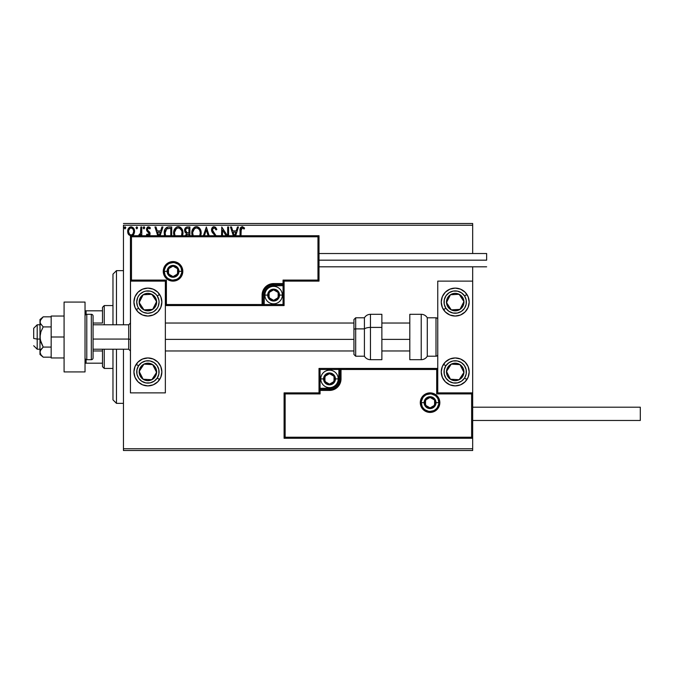 <?xml version="1.0" encoding="UTF-8"?>
<svg xmlns="http://www.w3.org/2000/svg" width="674" height="674" viewBox="0 0 674 674"><rect width="100%" height="100%" fill="white"/><g stroke="black" fill="none" stroke-linecap="round" stroke-linejoin="round"><path stroke-width="1.01" d="M123.452 450.502L472.676 450.502L123.452 450.502L123.452 349.225L123.452 450.502M123.452 225.251L472.676 225.251L472.676 253.534L472.676 225.251L123.452 225.251L123.452 324.775L123.452 225.251M472.676 266.803L472.676 281.125L437.755 281.125L437.755 392.875L472.676 392.875L472.676 266.803M472.676 438.277L472.676 448.749L123.452 448.749L472.676 448.749L472.676 450.502L472.676 281.125L437.755 281.125L437.755 392.875L472.676 392.875L471.623 393.919L436.701 393.919L436.701 369.478L341.019 369.478L341.019 378.906L340.143 383.321L337.64 387.053L333.9 389.555L329.493 390.431L320.066 390.431L320.066 393.919L285.144 393.919L285.144 437.224L471.623 437.224L471.623 393.919L471.623 437.224L285.144 437.224L285.144 393.919L284.091 392.875L284.091 438.277L472.676 438.277L471.623 437.224L472.676 438.277L472.676 392.875L471.623 393.919L436.701 393.919L437.106 369.074L339.966 369.478L339.966 378.906A10.481 10.481 0 0 1 329.493 389.387L320.066 389.387L319.013 390.431L319.013 392.875L284.091 392.875L284.091 438.277L285.144 437.224L284.091 438.277L472.676 438.277M131.885 235.984L134.075 233.878L134.53 230.643L133.359 227.888L130.731 226.86L128.523 228.41L127.681 231.435L128.591 234.611L130.933 236.077M141.784 235.723L141.784 226.995L141.784 235.723L141.784 226.995L140.841 226.995L140.436 233.962L138.515 235.723M139.762 235.942L140.841 234.611L140.841 235.723L140.841 234.611L140.074 235.723L140.571 235.116M149.08 235.875L149.881 234.889L150.016 233.036L147.648 230.222L147.446 229.118L148.322 227.964L149.864 228.874L150.403 228.048L148.465 226.835L147.252 227.357L146.511 228.966L146.797 230.803L149.131 233.575L148.634 234.872L147.033 234.047L146.485 234.813L147.741 235.959M171.718 235.723L171.718 226.995L168.871 226.995L171.718 226.995L171.718 235.723L171.718 226.995L168.871 226.995L166.529 227.5L164.962 229.295L164.203 232.412L164.599 235.799M189.891 235.723L189.891 226.995L189.891 235.723L189.891 226.995L187.448 226.995L185.805 227.542L184.735 229.219L184.845 231.966L186.496 233.592L185.358 235.824M209.142 235.723L206.345 226.995L209.142 235.723L206.345 226.995L203.388 235.723M204.416 235.723L206.269 229.944L208.123 235.723L206.269 229.944L204.416 235.723M227.66 226.995L227.66 235.723L227.66 226.995L228.596 226.995L227.66 226.995L228.596 226.995L228.596 235.723M221.763 226.995L227.424 235.723L221.763 226.995L221.544 235.723M222.487 235.723L222.487 230.104L226.135 235.723L222.487 230.104L222.487 235.723M243.39 228.435L244.106 229.034L244.578 228.09L244.106 229.034L242.286 227.938L240.98 230.618L240.98 235.723L241.241 228.688L242.446 227.947L244.106 229.034L244.578 228.09L242.446 226.691L240.433 227.871L240.037 235.723L240.037 230.963C239.658 228.747 240.407 227.315 242.269 226.683L242.101 226.691M235.673 235.723L238.47 226.995L237.45 226.995L238.47 226.995L235.673 235.723L238.47 226.995L237.45 226.995L236.186 230.912L232.757 230.912L231.502 226.995L230.474 226.995L233.28 235.723M216.186 236.195L212.453 230.002L212.891 228.604L213.978 227.947L214.863 228.157L216.084 229.969L216.843 229.354L215.503 227.214L212.992 226.986L211.552 229.413L212.125 232.159L214.433 234.838M200.625 236.136L201.172 233.052L200.557 229.842L198.535 227.298L196.463 226.683L194.382 227.315L192.242 230.23L191.77 233.111L192.385 236.355M182.452 236.136L182.999 233.052L182.376 229.842L180.354 227.298L178.281 226.683L176.209 227.315L174.069 230.23L173.597 233.111L174.212 236.355M160.142 235.723L162.94 226.995L161.912 226.995L162.94 226.995L160.142 235.723L162.94 226.995L161.912 226.995L160.656 230.912L157.227 230.912L155.972 226.995L154.944 226.995L157.75 235.723M144.758 227.854L144.312 226.936L143.393 227.18L143.242 228.208L143.975 228.874L144.758 227.854L143.975 228.874L144.758 227.854L143.975 228.874L143.191 227.854L143.975 228.874L143.191 227.854L143.975 226.835L143.191 227.854M137.538 228.031L136.856 226.843L135.988 227.854L136.856 228.865L137.555 227.854L136.771 228.874L137.555 227.854L136.771 226.835L135.988 227.854L136.771 228.874L135.988 227.854L136.771 226.835L137.538 227.677M125.019 226.835L125.802 227.854L125.019 226.835L124.235 227.854L125.019 226.835L125.802 227.854L125.6 227.189L124.842 226.86L124.277 227.509L124.842 228.848L125.802 227.854L125.019 228.874L125.802 227.854L125.019 228.874L124.235 227.854L125.103 228.865M472.676 223.498L123.452 223.498L472.676 223.498L472.676 225.251L472.676 223.498M240.652 227.509L242.269 226.683L244.578 228.09M241.241 228.705L241.081 229.202M241.022 229.666L240.98 230.609M231.502 226.995L230.474 226.995L231.502 226.995L232.757 230.912L236.186 230.912L237.45 226.995M234.299 235.723L233.162 232.168L235.79 232.168L234.653 235.723L235.79 232.168L233.162 232.168L234.299 235.723M215.427 227.155L216.843 229.354L214.096 226.683C212.394 227.054 211.535 228.157 211.518 229.986L214.711 235.15L213.548 233.937M214.526 227.997L216.084 229.969L216.843 229.354L216.084 229.969L215.773 229.303M212.495 229.581L213.793 227.981M213.894 232.707L213.304 232.024M213.094 231.738L213.776 232.581M216.101 235.723L214.324 233.153M212.773 233.086L212.428 232.64M211.872 231.654L211.56 230.559M211.67 231.072L211.56 230.601M211.922 228.216L212.689 227.214M212.184 227.787L212.529 227.365M201.113 234.156L201.172 233.052C201.223 229.573 199.647 227.45 196.463 226.683C193.278 227.475 191.711 229.623 191.77 233.111L192.031 235.302M191.787 233.667L191.787 232.555M192.031 230.938L192.242 230.247M192.899 228.907L193.548 228.048M194.971 226.986L195.89 226.725M197.019 226.717L197.533 226.835M198.653 227.374L199.361 227.997M200.557 229.859L200.776 230.424M201.046 231.477L201.113 231.949M199.9 235.268L200.102 234.468M193.211 235.723L192.713 233.111C192.654 230.297 193.91 228.57 196.488 227.938C199.032 228.57 200.279 230.272 200.237 233.061L199.74 235.698M193.362 236.052L192.924 234.872M195.199 228.225L195.62 228.065M192.764 232.227L194.508 228.671M193.851 229.345L193.27 230.331M199.698 230.373L200.186 232.185M198.148 228.444L199.335 229.708M196.926 227.964L197.356 228.065M200.22 233.499L200.186 233.945M186.824 227.062L187.448 226.995C185.535 227.29 184.575 228.444 184.566 230.466L186.496 233.592L185.35 236.186M184.6 229.842L184.819 228.958M185.097 228.368L185.485 227.837M185.738 227.593L186.521 227.146M185.695 231.46L185.502 230.466C185.594 228.966 186.378 228.225 187.877 228.25L188.956 228.25L188.956 232.791L186.984 232.648L188.476 232.791L186.984 232.648L185.518 230.196L185.552 230.997M186.302 235.917L186.85 234.552L188.476 234.047L187.743 234.097M186.285 236.17C186.336 234.746 187.06 234.038 188.476 234.047L188.956 234.047L188.956 235.723L188.956 234.047L188.476 234.047M187.094 234.341L186.378 235.453M186.462 235.184L186.319 235.723M186.647 232.513L186.209 232.21M185.552 229.927L186.454 228.52M182.932 234.156L182.999 233.052C183.042 229.573 181.466 227.45 178.281 226.683C175.097 227.475 173.538 229.623 173.597 233.111L173.976 235.723M173.614 232.564L173.614 233.667M173.656 232.016L174.06 230.247M174.726 228.899L175.366 228.048M176.79 226.986L177.709 226.725M178.846 226.717L179.36 226.835M180.472 227.374L181.18 227.997M182.384 229.859L182.595 230.424M182.865 231.477L182.932 231.949M181.517 230.373L179.596 228.225L180.624 229.008M175.029 235.723L174.532 233.111C174.473 230.297 175.737 228.57 178.315 227.938C180.851 228.57 182.098 230.272 182.056 233.061L181.929 234.468M174.532 233.111L174.583 233.996L174.532 233.111M175.181 236.052L174.743 234.872M174.583 232.227L176.335 228.671M175.678 229.345L175.097 230.331M181.719 235.268L182.005 232.176L181.559 235.698M181.163 229.708L181.778 231.047M178.753 227.964L179.183 228.065M168.871 226.995C165.61 227.441 164.052 229.421 164.195 232.951L164.574 235.723M164.456 235.285L164.33 234.662M164.203 232.395L164.245 231.873M167.203 227.214L168.34 227.012M164.422 230.82L164.313 231.342M165.619 235.656L165.13 232.951L166.697 228.89L170.775 228.25L170.775 235.723L170.775 228.25L169.764 228.25M165.619 230.306L165.13 232.951L165.703 230.137M155.972 226.995L154.944 226.995L155.972 226.995L157.227 230.912L160.656 230.912L161.912 226.995M158.769 235.723L157.632 232.168L160.26 232.168L159.123 235.723L160.26 232.168L157.632 232.168L158.769 235.723M146.485 234.813L147.033 234.047L146.485 234.813L147.252 235.656M147.033 234.047L148.448 234.956M147.042 234.055L147.539 234.662M148.044 234.965L149.148 233.785L148.238 234.99M149.097 234.181L147.985 232.05L149.139 233.996M146.797 230.803L146.485 229.421L147.985 232.05M150.403 228.048L149.864 228.874L150.403 228.048L148.465 226.835L146.485 229.413M146.511 228.966L146.654 228.334M148.474 226.835L147.732 227.003M149.367 227.054L150.016 227.534M149.864 228.874L148.575 227.938L149.62 228.537M149.131 228.098L148.575 227.938L147.429 229.371L147.859 230.491M147.724 228.419L147.496 228.865M147.48 228.916L147.648 230.222L149.788 232.362L148.373 230.938M147.438 229.598L147.547 230.028M149.569 232.008L150.091 233.743L149.788 232.362M149.662 235.302L150.091 233.743M149.99 234.552L149.788 235.1M139.855 234.796L140.697 233.061L138.945 234.83L139.628 234.94M140.841 230.761L140.748 232.682M140.79 232.303L140.832 231.115M140.841 226.995L141.784 226.995L140.841 226.995L140.841 229.994M132.508 235.723L133.663 234.603L134.573 231.435C134.598 228.899 133.452 227.365 131.127 226.835C128.801 227.374 127.656 228.899 127.681 231.435L128.591 234.611L131.127 236.085M133.182 235.201L132.593 235.673M128.203 233.92L127.917 233.17M127.892 233.086L127.698 231.856M128.17 229.042L128.515 228.41M129.298 227.492L129.737 227.189M133.663 234.603L134.522 232.269M131.127 227.938L131.716 228.023L131.127 227.938C132.845 228.376 133.679 229.539 133.637 231.426C133.679 233.33 132.845 234.51 131.127 234.99L131.127 234.99C129.416 234.51 128.582 233.322 128.624 231.426L128.759 230.247L128.624 231.426C128.574 229.539 129.416 228.376 131.127 227.938L132.888 228.899M133.048 229.152L133.604 230.837M130.975 234.982L131.127 234.99C132.845 234.51 133.679 233.33 133.637 231.426L133.039 233.726L131.716 234.889M130.832 234.965L129.568 234.207L128.658 232.024M133.604 232.033L133.637 231.426M192.924 234.864L192.764 233.996M187.877 228.25L188.956 228.25L188.956 232.791L188.476 232.791M181.854 231.317L182.005 232.185M174.743 234.864L174.583 233.996M165.366 234.906L165.24 234.333M167.396 228.503L167.86 228.385M128.624 231.426L128.658 230.837M128.759 230.247L130.006 228.284M131.716 228.023L132.247 228.284M133.503 232.623L133.039 233.726M130.537 234.889L130.006 234.619M116.467 403.355L112.971 399.859L112.971 349.225L112.971 399.859L116.467 403.355L123.452 403.355L116.467 403.355L116.467 349.225L116.467 403.355M112.971 274.141L116.467 270.645L123.452 270.645L116.467 270.645L116.467 324.775L116.467 270.645L112.971 274.141L112.971 324.775L112.971 274.141M147.892 288.11A13.969 13.969 0 0 1 161.861 302.078A13.969 13.969 0 0 1 147.892 316.047L142.551 314.985L138.018 311.952L134.994 307.42L133.924 302.078L134.994 296.728L138.018 292.204L142.551 289.171L147.892 288.11L153.242 289.171L157.775 292.204L160.8 296.728L161.861 302.078L160.8 307.42L157.775 311.952L153.242 314.985L147.892 316.047A13.969 13.969 0 0 1 133.924 302.078A13.969 13.969 0 0 1 147.892 288.11M147.892 357.953A13.969 13.969 0 0 1 161.861 371.922A13.969 13.969 0 0 1 147.892 385.89L142.551 384.829L138.018 381.796L134.994 377.272L133.924 371.922L134.994 366.58L138.018 362.048L142.551 359.015L147.892 357.953L153.242 359.015L157.775 362.048L160.8 366.58L161.861 371.922L160.8 377.272L157.775 381.796L153.242 384.829L147.892 385.89A13.969 13.969 0 0 1 133.924 371.922A13.969 13.969 0 0 1 147.892 357.953M165.357 392.875L165.357 281.125L130.436 281.125L130.436 392.875L165.357 392.875L130.436 392.875L130.512 281.041L131.481 280.081L166.402 280.081L166.402 304.522L262.093 304.522L262.093 295.094L262.97 290.679L265.463 286.947L269.204 284.445L273.619 283.569L283.046 283.569L283.046 280.081L317.968 280.081L317.968 236.776L131.481 236.776L131.481 280.081L131.481 236.776L317.968 236.776L317.968 280.081L319.013 281.125L319.013 235.723L130.436 235.723L130.436 281.125L165.357 281.125L165.357 392.875M455.211 385.89A13.969 13.969 0 0 1 441.243 371.922A13.969 13.969 0 0 1 455.211 357.953L460.561 359.015L465.085 362.048L468.118 366.58L469.18 371.922L468.118 377.272L465.085 381.796L460.561 384.829L455.211 385.89L449.87 384.829L445.337 381.796L442.304 377.272L441.243 371.922L442.304 366.58L445.337 362.048L449.87 359.015L455.211 357.953A13.969 13.969 0 0 1 469.18 371.922A13.969 13.969 0 0 1 455.211 385.89M455.211 316.047A13.969 13.969 0 0 1 441.243 302.078A13.969 13.969 0 0 1 455.211 288.11L460.561 289.171L465.085 292.204L468.118 296.728L469.18 302.078L468.118 307.42L465.085 311.952L460.561 314.985L455.211 316.047L449.87 314.985L445.337 311.952L442.304 307.42L441.243 302.078L442.304 296.728L445.337 292.204L449.87 289.171L455.211 288.11A13.969 13.969 0 0 1 469.18 302.078A13.969 13.969 0 0 1 452.49 315.777M37.196 339.073L33.7 338.483L33.7 328.272L33.7 338.483L37.196 339.073L37.196 349.225L37.196 339.073L39.985 339.073L37.196 339.073L37.196 324.775L37.196 339.073M130.436 339.376L128.692 339.073L128.692 349.225L128.692 339.073L93.071 339.073L128.692 339.073L128.692 324.775L128.692 339.073L130.436 339.376M409.809 339.376L381.872 339.376L409.809 339.376M353.934 339.376L165.357 339.376L353.934 339.376M421.334 402.656L424.131 402.656L421.334 402.656A8.728 8.728 0 0 1 430.071 393.919A8.728 8.728 0 0 1 438.799 402.656L439.844 402.656A9.781 9.781 0 0 0 430.071 392.875A9.781 9.781 0 0 0 420.29 402.656A9.781 9.781 0 0 0 430.071 412.429A9.781 9.781 0 0 0 439.844 402.656L438.799 402.656A8.728 8.728 0 0 1 430.071 411.384A8.728 8.728 0 0 1 421.334 402.656L420.29 402.656L420.475 400.744L423.154 395.739L426.322 393.616L430.071 392.875L433.812 393.616L436.979 395.739L439.103 398.915L439.844 402.656L439.103 406.397L436.979 409.565L433.812 411.688L430.071 412.429L426.322 411.688L423.154 409.565L420.475 404.56L420.29 402.656L421.334 402.656A8.728 8.728 0 0 1 430.071 393.919A8.728 8.728 0 0 1 438.799 402.656A8.728 8.728 0 0 1 430.071 411.384A8.728 8.728 0 0 1 421.334 402.656L422 405.992M319.013 390.271L319.013 390.431A1.045 1.045 0 0 1 320.066 389.387L320.066 388.334L329.493 388.334A9.428 9.428 0 0 0 338.921 378.906L338.921 369.478L320.066 369.478L320.066 388.334L331.33 388.157L336.158 385.57L338.736 380.743L338.921 369.478L339.966 369.478A1.045 1.045 0 0 1 341.019 368.434L341.019 369.478L341.019 368.434L437.755 368.434L340.859 368.434M340.404 368.434L319.013 368.434L319.013 389.816M319.013 392.875L284.091 392.875L285.144 393.919L320.066 393.919L319.013 392.875L320.066 393.919L320.066 390.431L319.013 390.431L319.013 392.875M320.066 390.431L320.066 388.334L319.013 388.334L319.013 390.431L329.493 390.431L329.493 389.387L320.066 389.387L320.066 390.431M329.493 388.334L329.493 389.387L329.493 388.334M338.921 378.906L339.966 378.906A10.481 10.481 0 0 1 329.493 389.387L329.493 390.431A11.525 11.525 0 0 0 341.019 378.906L338.921 378.906M319.013 368.434L319.013 388.334L320.066 388.334L320.066 369.478L319.013 368.434L320.066 369.478L338.921 369.478L338.921 368.434L319.013 368.434M339.966 369.478L339.966 378.906L341.019 378.906L341.019 369.478L338.921 369.478L338.921 368.434L341.019 368.434A1.045 1.045 0 0 0 339.966 369.478M422.809 407.5L423.895 408.823M425.218 409.91L428.361 411.216M430.071 411.384L433.407 410.719M434.915 409.91L436.238 408.823M437.325 407.5L438.631 404.358M438.799 402.656L436.002 402.656A5.94 5.94 0 0 1 430.071 408.587A5.94 5.94 0 0 1 424.131 402.656L424.586 400.381L425.867 398.452L427.796 397.171L430.071 396.716L432.337 397.171L434.267 398.452L435.556 400.381L436.002 402.656L435.556 404.922L434.267 406.852L432.337 408.141L430.071 408.587L427.796 408.141L425.867 406.852L424.586 404.922L424.131 402.656A5.94 5.94 0 0 1 430.071 396.716A5.94 5.94 0 0 1 436.002 402.656L438.799 402.656L438.134 399.311M437.325 397.803L436.238 396.481M434.915 395.394L431.773 394.088M430.071 393.919L426.726 394.585M425.218 395.394L423.895 396.481M422.809 397.803L421.503 400.954M181.769 271.344L178.981 271.344A5.94 5.94 0 0 1 173.041 277.284A5.94 5.94 0 0 1 167.101 271.344L167.556 269.078L168.845 267.148L170.766 265.859L173.041 265.413L175.316 265.859L177.237 267.148L178.526 269.078L178.981 271.344L178.526 273.619L177.237 275.548L175.316 276.829L173.041 277.284L170.766 276.829L168.845 275.548L167.556 273.619L167.101 271.344L164.313 271.344L167.101 271.344A5.94 5.94 0 0 1 173.041 265.413A5.94 5.94 0 0 1 178.981 271.344L181.769 271.344A8.728 8.728 0 0 1 173.041 280.081A8.728 8.728 0 0 1 164.313 271.344L163.26 271.344A9.781 9.781 0 0 0 173.041 281.125A9.781 9.781 0 0 0 182.814 271.344A9.781 9.781 0 0 0 173.041 261.571A9.781 9.781 0 0 0 163.26 271.344L164.313 271.344A8.728 8.728 0 0 1 173.041 262.616A8.728 8.728 0 0 1 181.769 271.344L182.814 271.344L182.629 273.256L179.958 278.261L176.782 280.384L173.041 281.125L169.3 280.384L166.124 278.261L164.009 275.085L163.26 271.344L164.009 267.603L166.124 264.435L169.3 262.312L173.041 261.571L176.782 262.312L179.958 264.435L182.629 269.44L182.814 271.344L181.769 271.344A8.728 8.728 0 0 1 173.041 280.081A8.728 8.728 0 0 1 164.313 271.344A8.728 8.728 0 0 1 173.041 262.616A8.728 8.728 0 0 1 181.769 271.344L181.104 268.008M284.091 281.125L319.013 281.125L319.013 235.723L317.968 236.776L319.013 235.723L130.436 235.723L131.481 236.776L130.436 235.723L130.436 281.125L131.481 280.081L166.402 280.081L166.006 304.926L263.138 304.522L263.138 295.094A10.481 10.481 0 0 1 273.619 284.613L283.046 284.613L284.091 283.569L284.091 281.125L319.013 281.125L317.968 280.081L283.046 280.081L284.091 281.125L283.046 280.081L283.046 283.569L284.091 283.569L284.091 281.125M284.091 283.729L284.091 283.569A1.045 1.045 0 0 1 283.046 284.613L283.046 285.666L273.619 285.666A9.428 9.428 0 0 0 264.191 295.094L264.191 304.522L283.046 304.522L283.046 285.666L271.774 285.843L266.946 288.43L264.368 293.257L264.191 304.522L263.138 304.522A1.045 1.045 0 0 1 262.093 305.566L262.093 304.522L262.093 305.566L165.357 305.566L262.253 305.566M262.708 305.566L284.091 305.566L284.091 284.184M283.046 283.569L283.046 285.666L284.091 285.666L284.091 283.569L273.619 283.569L273.619 284.613L283.046 284.613L283.046 283.569M273.619 285.666L273.619 284.613L273.619 285.666M264.191 295.094L263.138 295.094A10.481 10.481 0 0 1 273.619 284.613L273.619 283.569A11.525 11.525 0 0 0 262.093 295.094L264.191 295.094M284.091 305.566L284.091 285.666L283.046 285.666L283.046 304.522L284.091 305.566L283.046 304.522L264.191 304.522L264.191 305.566L284.091 305.566M263.138 304.522L263.138 295.094L262.093 295.094L262.093 304.522L264.191 304.522L264.191 305.566L262.093 305.566A1.045 1.045 0 0 0 263.138 304.522M180.295 266.5L179.217 265.177M177.894 264.09L174.743 262.784M173.041 262.616L169.696 263.281M168.188 264.09L166.866 265.177M165.779 266.5L164.481 269.642M164.313 271.344L164.97 274.689M165.779 276.197L166.866 277.519M168.188 278.606L171.339 279.912M173.041 280.081L176.377 279.415M177.894 278.606L179.217 277.519M180.295 276.197L181.601 273.046M278.151 293.78L278.151 292.474A5.24 5.24 0 0 1 278.851 295.094L278.151 295.094L278.151 293.78L278.151 295.094L278.851 295.094L278.674 293.738L277.317 291.387L273.619 289.854L269.912 291.387L268.378 295.094L269.912 298.801L273.619 300.334L277.317 298.801L278.851 295.094A5.24 5.24 0 0 1 269.078 297.714A5.24 5.24 0 0 1 273.619 289.854L269.078 292.474L269.078 297.714L273.619 300.334L278.151 297.714L278.151 295.094L278.151 297.714L273.619 300.334L269.078 297.714L269.078 292.474L273.619 289.854A5.24 5.24 0 0 1 278.151 292.474L273.619 289.854L278.151 292.474L278.151 293.78M267.679 295.094A5.94 5.94 0 0 1 273.619 289.154A5.94 5.94 0 0 1 279.55 295.094L282.347 295.094A8.728 8.728 0 0 0 273.619 286.366A8.728 8.728 0 0 0 264.882 295.094L267.679 295.094L268.134 292.819L269.415 290.898L271.344 289.609L273.619 289.154L275.885 289.609L277.814 290.898L279.103 292.819L279.55 295.094L279.103 297.369L277.814 299.29L275.885 300.579L273.619 301.034L271.344 300.579L269.415 299.29L268.134 297.369L267.679 295.094L264.882 295.094A8.728 8.728 0 0 1 273.619 286.366A8.728 8.728 0 0 1 282.347 295.094A8.728 8.728 0 0 1 273.619 303.822A8.728 8.728 0 0 1 264.882 295.094A8.728 8.728 0 0 0 273.619 303.822A8.728 8.728 0 0 0 282.347 295.094L279.55 295.094A5.94 5.94 0 0 1 273.619 301.034A5.94 5.94 0 0 1 267.679 295.094M334.026 377.6L334.026 376.286A5.24 5.24 0 0 1 334.734 378.906L334.026 378.906L334.026 377.6L334.026 378.906L334.734 378.906L334.548 377.55L333.192 375.199L329.493 373.666L325.786 375.199L324.253 378.906L325.786 382.613L329.493 384.146L333.192 382.613L334.734 378.906A5.24 5.24 0 0 1 324.952 381.526A5.24 5.24 0 0 1 329.493 373.666L324.952 376.286L324.952 381.526L329.493 384.146L334.026 381.526L334.026 378.906L334.026 381.526L329.493 384.146L324.952 381.526L324.952 376.286L329.493 373.666A5.24 5.24 0 0 1 334.026 376.286L329.493 373.666L334.026 376.286L334.026 377.6M323.554 378.906A5.94 5.94 0 0 1 329.493 372.966A5.94 5.94 0 0 1 335.425 378.906L338.222 378.906A8.728 8.728 0 0 0 329.493 370.178A8.728 8.728 0 0 0 320.765 378.906L323.554 378.906L324.009 376.631L325.298 374.71L327.219 373.421L329.493 372.966L331.76 373.421L333.689 374.71L334.978 376.631L335.425 378.906L334.978 381.181L333.689 383.102L331.76 384.391L329.493 384.846L327.219 384.391L325.298 383.102L324.009 381.181L323.554 378.906L320.765 378.906A8.728 8.728 0 0 1 329.493 370.178A8.728 8.728 0 0 1 338.222 378.906A8.728 8.728 0 0 1 329.493 387.634A8.728 8.728 0 0 1 320.765 378.906A8.728 8.728 0 0 0 329.493 387.634A8.728 8.728 0 0 0 338.222 378.906L335.425 378.906A5.94 5.94 0 0 1 329.493 384.846A5.94 5.94 0 0 1 323.554 378.906M434.604 401.342L434.604 400.036A5.24 5.24 0 0 1 435.303 402.656L434.604 402.656L434.604 401.342L434.604 402.656L435.303 402.656L435.126 401.3L433.77 398.949L430.071 397.416L426.364 398.949L424.831 402.656L426.364 406.355L430.071 407.896L433.77 406.355L435.303 402.656A5.24 5.24 0 0 1 425.53 405.276A5.24 5.24 0 0 1 430.071 397.416L425.53 400.036L425.53 405.276L430.071 407.896L434.604 405.276L434.604 402.656L434.604 405.276L430.071 407.896L425.53 405.276L425.53 400.036L430.071 397.416A5.24 5.24 0 0 1 434.604 400.036L430.071 397.416L434.604 400.036L434.604 401.342M177.574 270.038L177.574 268.724A5.24 5.24 0 0 1 178.281 271.344L177.574 271.344L177.574 270.038L177.574 271.344L178.281 271.344L178.096 269.988L176.748 267.645L173.041 266.104L169.334 267.645L167.801 271.344L169.334 275.051L173.041 276.584L176.748 275.051L178.281 271.344A5.24 5.24 0 0 1 168.5 273.964A5.24 5.24 0 0 1 173.041 266.104L168.5 268.724L168.5 273.964L173.041 276.584L177.574 273.964L177.574 271.344L177.574 273.964L173.041 276.584L168.5 273.964L168.5 268.724L173.041 266.104A5.24 5.24 0 0 1 177.574 268.724L173.041 266.104L177.574 268.724L177.574 270.038M140.369 369.613L139.181 371.441A8.728 8.728 0 0 1 140.588 367.145L141.565 367.785L140.369 369.613L141.565 367.785L140.588 367.145L139.602 369.2L139.35 373.716L141.388 377.743L143.124 379.235L147.412 380.642L149.687 380.465L151.835 379.715L155.205 376.699L156.191 374.643L156.444 370.127L155.686 367.979L152.669 364.617L150.614 363.623L146.106 363.379L143.95 364.128L140.588 367.145A8.728 8.728 0 0 1 156.612 372.402A8.728 8.728 0 0 1 143.124 379.235L151.835 379.715L154.22 376.075L156.612 372.402L152.669 364.617L143.95 364.128L141.565 367.785L143.95 364.128L152.669 364.617L156.612 372.402L151.835 379.715L143.124 379.235A8.728 8.728 0 0 1 139.181 371.441L143.124 379.235L139.181 371.441L140.369 369.613M157.253 378.038A11.172 11.172 0 0 1 141.784 381.282A11.172 11.172 0 0 1 138.541 365.813L136.199 364.28L138.541 365.813L141.591 362.696L145.601 360.986L149.965 360.944L154.009 362.57L157.126 365.62L158.837 369.63L158.879 373.986L157.253 378.038L154.203 381.147L150.192 382.857L145.828 382.908L141.784 381.282L138.667 378.224L136.957 374.213L136.915 369.858L138.541 365.813A11.172 11.172 0 0 1 154.009 362.57A11.172 11.172 0 0 1 157.253 378.038L159.586 379.563L157.253 378.038M159.586 379.563A13.969 13.969 0 0 1 150.622 385.621M150.614 385.621A13.969 13.969 0 0 1 134.994 377.272M134.985 377.263A13.969 13.969 0 0 1 134.985 366.58M134.994 366.572A13.969 13.969 0 0 1 136.199 364.28M447.688 369.613L446.491 371.441A8.728 8.728 0 0 1 447.907 367.145L448.884 367.785L447.688 369.613L448.884 367.785L447.907 367.145L446.913 369.2L446.668 373.716L447.418 375.865L450.434 379.235L454.731 380.642L457.006 380.465L459.154 379.715L462.524 376.699L463.931 372.402L463.754 370.127L463.004 367.979L459.988 364.617L457.932 363.623L453.417 363.379L451.268 364.128L447.907 367.145A8.728 8.728 0 0 1 463.931 372.402A8.728 8.728 0 0 1 450.434 379.235L459.154 379.715L462.735 374.238L463.931 372.402L459.988 364.617L451.268 364.128L448.884 367.785L451.268 364.128L459.988 364.617L463.931 372.402L459.154 379.715L450.434 379.235A8.728 8.728 0 0 1 446.491 371.441L450.434 379.235L446.491 371.441L447.688 369.613M464.571 378.038A11.172 11.172 0 0 1 449.103 381.282A11.172 11.172 0 0 1 445.859 365.813L443.517 364.28L445.859 365.813L448.909 362.696L452.92 360.986L457.275 360.944L461.328 362.57L464.437 365.62L466.147 369.63L466.197 373.986L464.571 378.038L461.513 381.147L457.503 382.857L453.147 382.908L449.103 381.282L445.986 378.224L444.276 374.213L444.233 369.858L445.859 365.813A11.172 11.172 0 0 1 461.328 362.57A11.172 11.172 0 0 1 464.571 378.038L466.905 379.563L464.571 378.038M466.905 379.563A13.969 13.969 0 0 1 452.49 385.621M452.481 385.621A13.969 13.969 0 0 1 443.602 379.689M443.593 379.681A13.969 13.969 0 0 1 443.517 364.28M460.35 296.113L459.154 294.285A8.728 8.728 0 0 1 462.524 297.301L461.538 297.942L460.35 296.113L461.538 297.942L462.524 297.301L461.033 295.574L457.006 293.535L454.731 293.358L450.434 294.765L447.418 298.135L446.668 300.284L446.913 304.8L447.907 306.855L451.268 309.872L453.417 310.621L457.932 310.377L459.988 309.383L463.004 306.021L463.754 303.873L463.931 301.598L462.524 297.301A8.728 8.728 0 0 1 451.268 309.872A8.728 8.728 0 0 1 450.434 294.765L446.491 302.559L451.268 309.872L459.988 309.383L463.931 301.598L461.538 297.942L463.931 301.598L459.988 309.383L451.268 309.872L446.491 302.559L450.434 294.765A8.728 8.728 0 0 1 459.154 294.285L450.434 294.765L459.154 294.285L460.35 296.113M445.859 308.187A11.172 11.172 0 0 1 449.103 292.718A11.172 11.172 0 0 1 464.571 295.962L466.905 294.437L464.571 295.962L466.197 300.014L466.147 304.37L464.437 308.38L461.328 311.43L457.275 313.056L452.92 313.014L448.909 311.304L445.859 308.187L444.233 304.142L444.276 299.787L445.986 295.776L449.103 292.718L453.147 291.092L457.503 291.143L461.513 292.853L464.571 295.962A11.172 11.172 0 0 1 461.328 311.43A11.172 11.172 0 0 1 445.859 308.187L443.517 309.72L445.859 308.187M443.593 309.838A13.969 13.969 0 0 1 443.593 294.319M443.602 294.311A13.969 13.969 0 0 1 452.481 288.379M452.49 288.379A13.969 13.969 0 0 1 466.905 294.437M452.481 315.777A13.969 13.969 0 0 1 443.602 309.838M153.032 296.113L151.835 294.285A8.728 8.728 0 0 1 155.205 297.301L154.228 297.942L153.032 296.113L154.228 297.942L155.205 297.301L153.723 295.574L149.687 293.535L147.412 293.358L143.124 294.765L141.388 296.257L139.35 300.284L139.602 304.8L140.588 306.855L143.95 309.872L146.106 310.621L150.614 310.377L152.669 309.383L155.686 306.021L156.444 303.873L156.191 299.357L155.205 297.301A8.728 8.728 0 0 1 143.95 309.872A8.728 8.728 0 0 1 143.124 294.765L139.181 302.559L143.95 309.872L152.669 309.383L156.612 301.598L154.228 297.942L156.612 301.598L152.669 309.383L143.95 309.872L139.181 302.559L143.124 294.765A8.728 8.728 0 0 1 151.835 294.285L143.124 294.765L151.835 294.285L153.032 296.113M150.614 315.777A13.969 13.969 0 0 1 136.283 309.838A13.969 13.969 0 0 1 136.199 309.72L138.541 308.187A11.172 11.172 0 0 1 141.784 292.718A11.172 11.172 0 0 1 157.253 295.962L159.586 294.437A13.969 13.969 0 0 1 150.622 315.777M150.622 288.379A13.969 13.969 0 0 1 159.586 294.437L157.253 295.962A11.172 11.172 0 0 1 154.009 311.43A11.172 11.172 0 0 1 138.541 308.187L137.53 306.249L136.721 301.96L137.614 297.697L138.667 295.776L140.074 294.091L143.731 291.707L145.828 291.092L150.192 291.143L152.282 291.8L155.879 294.26L157.253 295.962L158.879 300.014L159.072 302.196L158.179 306.459L157.126 308.38L154.009 311.43L152.063 312.45L147.783 313.25L143.511 312.357L141.591 311.304L138.541 308.187L136.199 309.72A13.969 13.969 0 0 1 134.994 307.428M134.985 307.42A13.969 13.969 0 0 1 134.985 296.737M134.994 296.728A13.969 13.969 0 0 1 150.614 288.379M421.225 314.303L421.225 359.697A6.984 6.984 0 0 0 427.274 356.209L427.274 317.791A6.984 6.984 0 0 0 421.225 314.303L409.809 314.303L409.809 359.697L421.225 359.697L421.225 314.303A6.984 6.984 0 0 1 427.274 317.791L427.274 356.209L436.002 356.209A1.744 1.744 0 0 0 437.755 354.465A1.744 1.744 0 0 1 436.002 356.209L436.002 317.791L436.002 356.209L427.274 356.209A6.984 6.984 0 0 1 421.225 359.697L409.809 359.697L409.809 314.303L421.225 314.303M437.755 319.535A1.744 1.744 0 0 0 436.002 317.791L427.274 317.791L436.002 317.791A1.744 1.744 0 0 1 437.755 319.535M370.464 359.613L370.464 327.412A6.984 2.949 180 0 0 364.415 328.887L364.415 356.133M355.687 356.133L355.687 328.887A1.744 0.741 180 0 0 353.934 329.62L353.934 354.398M370.464 359.697L381.872 359.697L381.872 327.412L370.464 327.412L370.464 359.697C367.827 359.613 365.805 358.45 364.415 356.209L364.415 328.887L355.687 328.887L355.687 356.209L353.934 354.465M381.872 359.68L381.872 314.303L370.464 314.303L370.464 327.412L381.872 327.412L381.872 314.32M364.415 317.867L364.415 328.887L364.415 317.791L355.687 317.791L355.687 328.887L364.415 328.887A6.984 2.949 0 0 1 370.464 327.412L370.464 314.387M353.934 354.448L353.934 319.746M353.934 328.743L353.934 331.094M353.934 319.602L353.934 329.62A1.744 0.741 0 0 1 355.687 328.887L355.687 317.867M472.676 420.466L640.3 420.466L640.3 407.197L472.676 407.197L640.3 407.197L640.3 420.466L472.676 420.466M486.645 260.172L319.013 260.172L486.645 260.172L486.645 253.534L486.645 260.172M40.912 349.486L39.985 352.123L39.985 337L39.985 354.465L43.203 357.161L40.912 354.76L39.985 352.123L40.912 354.76L43.203 357.161L51.165 357.161L43.203 357.161L39.985 354.465L40.229 350.783L43.203 347.085L51.165 347.085L43.203 347.085L40.903 342.257L39.985 337L40.912 331.743L43.203 326.915L51.165 326.915L43.203 326.915L40.229 323.217L40.229 320.546L43.203 316.839L51.165 316.839L43.203 316.839L40.912 319.24M39.985 321.801L39.985 319.535L40.229 323.208L43.203 326.915L40.912 331.743L39.985 337L39.985 321.877L40.912 319.249L43.203 316.839L39.985 319.535M40.912 324.506L40.609 324.034M42.024 356.074L43.203 357.161M39.985 321.877L40.229 339.671L43.203 347.085L40.912 349.494M51.165 357.953L64.081 357.953L51.165 357.953L51.165 337L64.081 337L51.165 337L51.165 316.047L64.081 316.047L51.165 316.047L51.165 357.953M64.081 371.922L64.081 302.078L85.034 302.078L64.081 302.078L64.081 371.922L85.034 371.922L85.034 302.078L85.034 371.922L64.081 371.922M91.319 314.303L91.319 359.697A1.744 1.744 0 0 0 93.071 357.953L93.071 316.047A1.744 1.744 0 0 0 91.319 314.303L86.786 314.303A1.744 1.744 0 0 0 85.034 316.047A1.744 1.744 0 0 1 86.786 314.303L86.786 359.697L86.786 314.303L91.319 314.303A1.744 1.744 0 0 1 93.071 316.047L93.071 357.953A1.744 1.744 0 0 1 91.319 359.697L91.319 314.303M85.034 357.953A1.744 1.744 0 0 0 86.786 359.697L91.319 359.697L86.786 359.697A1.744 1.744 0 0 1 85.034 357.953M102.499 350.969L102.499 366.681L104.243 368.434L104.243 349.225L104.243 368.434L112.971 368.434L104.243 368.434L102.499 366.681L102.499 349.225L102.499 350.969L93.071 350.969L102.499 350.969M102.499 323.031L102.499 310.807L102.499 323.031L93.071 323.031L102.499 323.031M102.499 307.319L102.499 310.807L102.499 307.319L104.243 305.566L102.499 307.319M104.243 324.775L104.243 305.566L104.243 324.775M112.971 305.566L104.243 305.566L112.971 305.566M85.034 363.193L102.499 363.193L86.087 363.193L86.087 359.554L86.087 363.193L85.034 363.193M102.499 310.807L85.034 310.807L86.087 310.807L86.087 314.446L86.087 310.807L102.499 310.807M39.985 349.225L37.196 349.225L33.7 345.728M130.436 350.969L128.692 349.225L93.071 349.225M165.357 350.969L353.934 350.969M381.872 350.969L409.809 350.969M165.357 323.031L353.934 323.031M381.872 323.031L409.809 323.031M130.436 323.031L128.692 324.775L93.071 324.775M39.985 324.775L37.196 324.775L33.7 328.272M364.415 356.209L355.687 356.209M355.687 317.791L353.934 319.535M370.464 314.303C367.827 314.387 365.805 315.55 364.415 317.791M319.013 266.803L486.645 266.803M319.013 253.534L486.645 253.534"/></g></svg>
